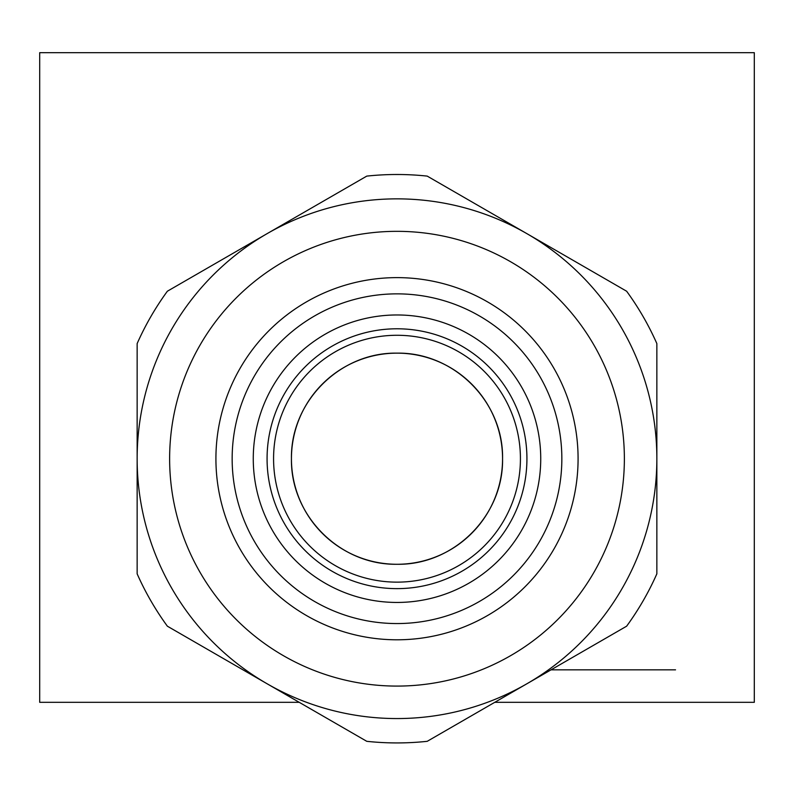 <?xml version="1.0" encoding="UTF-8"?>
<svg xmlns="http://www.w3.org/2000/svg" width="794" height="794" viewBox="0 0 794 794"><rect width="100%" height="100%" fill="white"/><g stroke="black" fill="none" stroke-linecap="round" stroke-linejoin="round"><path stroke-width="1.19" d="M561.844 458.714A164.844 164.844 0 0 1 397 623.558A164.844 164.844 0 0 1 232.156 458.714A164.844 164.844 0 0 1 397 293.859A164.844 164.844 0 0 1 561.844 458.714M578.082 458.714A181.082 181.082 0 0 1 397 639.795A181.082 181.082 0 0 1 215.918 458.714A181.082 181.082 0 0 1 397 277.622A181.082 181.082 0 0 1 578.082 458.714M169.628 458.714A227.372 227.372 0 0 1 397 231.332A227.372 227.372 0 0 1 624.372 458.714A227.372 227.372 0 0 1 397 686.085A227.372 227.372 0 0 1 169.628 458.714M137.144 458.714A259.856 259.856 0 0 1 397 198.857A259.856 259.856 0 0 1 656.856 458.714L656.856 573.834A284.212 284.212 0 0 1 626.635 626.188L427.222 741.318A284.212 284.212 0 0 1 366.778 741.318L167.365 626.188A284.212 284.212 0 0 1 137.144 573.834L137.144 343.584A284.212 284.212 0 0 1 167.365 291.229L366.778 176.109A284.212 284.212 0 0 1 427.222 176.109L626.635 291.229A284.212 284.212 0 0 1 656.856 343.584L656.856 458.714A259.856 259.856 0 0 1 397 718.56A259.856 259.856 0 0 1 137.144 458.714M502.562 458.714C503.585 515.733 453.94 565.239 397.05 564.276C339.882 565.249 290.445 515.643 291.438 458.714C290.465 401.675 340.011 352.129 397.05 353.141C454.079 352.169 503.634 401.893 502.562 458.714C503.585 515.733 453.94 565.239 397.05 564.276C339.882 565.249 290.445 515.643 291.438 458.714A105.562 105.562 0 0 1 397 353.141A105.562 105.562 0 0 1 502.562 458.714A105.562 105.562 0 0 1 397 564.276A105.562 105.562 0 0 1 291.438 458.714C290.465 401.675 340.011 352.129 397.05 353.141C454.079 352.169 503.634 401.893 502.562 458.714M551.016 669.838L675.535 669.838L551.016 669.838M526.928 458.714A129.928 129.928 0 0 1 397 588.632A129.928 129.928 0 0 1 267.072 458.714A129.928 129.928 0 0 1 397 328.785A129.928 129.928 0 0 1 526.928 458.714A129.928 129.928 0 0 1 397 588.632A129.928 129.928 0 0 1 267.072 458.714M299.239 702.323L39.7 702.323L39.7 52.682L754.3 52.682L754.3 702.323L494.761 702.323M253.266 458.714A143.734 143.734 0 0 0 397 602.447A143.734 143.734 0 0 0 540.734 458.714A143.734 143.734 0 0 0 397 314.97A143.734 143.734 0 0 0 253.266 458.714M520.427 458.714A123.427 123.427 0 0 1 397 582.141A123.427 123.427 0 0 1 273.573 458.714A123.427 123.427 0 0 1 397 335.276A123.427 123.427 0 0 1 520.427 458.714"/></g></svg>
